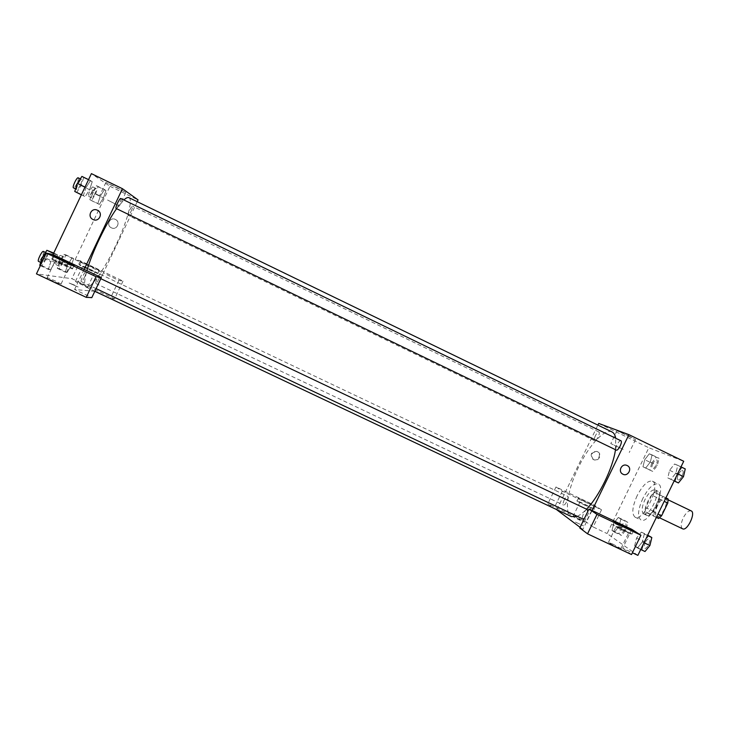 <?xml version="1.0" encoding="UTF-8"?>
<svg xmlns="http://www.w3.org/2000/svg" width="729" height="729" viewBox="0 0 729 729"><rect width="100%" height="100%" fill="white"/><g stroke="black" fill="none" stroke-linecap="round" stroke-linejoin="round"><path stroke-width="0.55" stroke-dasharray="3.65 2.73" d="M691.165 510.883C688.668 510.336 686.016 512.678 683.21 517.9C680.768 523.486 680.558 527.122 682.581 528.798M657.549 505.607C655.089 511.211 654.797 514.82 656.674 516.433C660.948 519.048 670.006 500.14 665.285 498.454C662.925 497.98 660.346 500.367 657.549 505.607M656.364 517.417L649.885 514.328L652.856 511.603L659.052 498.891L659.417 494.772L654.651 492.367L665.905 497.834M658.606 518.483L653.858 515.786L654.241 511.676L660.301 499.237L663.253 496.504M649.885 514.328L645.247 511.676L653.858 515.786M654.241 511.676L645.657 507.575L651.717 495.119L660.301 499.237M645.657 507.575L645.247 511.676M654.651 492.367L651.717 495.119M646.459 515.23C640.627 512.523 652.546 488.002 658.087 491.31C664.256 493.478 652.154 518.747 646.596 515.303L646.459 515.23M643.57 513.854L643.707 513.918C649.22 517.344 661.321 492.066 655.198 489.915C652.127 489.332 648.728 492.54 645.01 499.538C641.775 506.828 641.292 511.594 643.57 513.854M659.417 494.772L665.887 497.88M652.856 511.603L658.005 514.054M659.052 498.891L664.192 501.361M642.86 498.381C637.911 509.562 637.264 516.752 640.9 519.959C649.147 525.135 667.345 487.127 658.141 483.956C653.521 483.09 648.418 487.892 642.86 498.381M637.164 495.656C632.216 506.837 631.524 514.018 635.105 517.198C643.215 522.31 661.431 484.275 652.355 481.167C647.789 480.329 642.732 485.159 637.164 495.656M620.853 526.42L625.282 520.779L627.888 522.429L626.02 529.819L621.536 535.478L618.976 533.728L620.853 526.42L613.891 523.112L618.292 517.462L620.853 519.084L618.948 526.466L614.492 532.143L611.986 530.42L613.891 523.112L618.292 517.472L620.853 519.084L618.957 526.456L614.492 532.134L611.986 530.42L613.882 523.121M651.69 463.061L656.246 457.174L659.098 458.322L657.348 465.476L652.737 471.408L649.931 470.15L651.69 463.061L644.746 459.698L649.275 453.793L652.081 454.923L650.295 462.068L645.712 468.009L642.96 466.779L644.746 459.698L649.275 453.803L652.081 454.923L650.304 462.058L645.712 468.009L642.96 466.779L644.737 459.707M645.01 551.516L634.613 545.985L637.483 547.962L634.613 545.985L636.554 538.102L641.365 532.124L644.299 533.983L642.358 541.939L644.29 533.983L641.365 532.124L636.554 538.093L634.622 545.975M644.026 542.731L642.358 541.939L637.483 547.962L642.358 541.948M637.866 555.37L607.084 533.564L648.837 447.752L683.72 461.275M674.553 463.999L677.76 465.302L675.956 472.993L670.935 479.308L667.782 477.896L669.596 470.278L674.553 463.999L677.76 465.302L675.965 472.984L670.935 479.299L667.782 477.896L669.596 470.287L674.553 464.008L685.26 468.929M631.824 529.363L622.657 548.19L632.38 552.782M631.688 533.974C627.951 531.432 609.234 522.52 612.961 525.062C615.887 527.249 635.825 536.79 631.915 534.138L631.688 533.974M624.616 531.04L616.114 526.566L628.744 532.617L624.616 531.04M612.542 543.952L620.99 548.527C623.523 550.422 610.246 544.089 608.36 542.494L612.542 543.952M631.514 554.559L622.657 548.19M592.057 510.482L582.854 529.409L579.783 527.951M629.537 436.398L617.044 430.711L635.515 439.633L629.537 436.398M598.7 423.421L648.837 447.752M623.222 449.392L610.793 443.578L623.222 449.392M593.288 459.47C598.4 462.14 602.227 453.165 596.732 451.397C590.982 451.88 589.715 454.504 592.932 459.279L593.288 459.47M601.516 509.817L594.317 505.17L556.008 486.963L562.332 491.191L601.516 509.817L593.169 526.985L607.084 533.564M556.819 509.68L597.88 425.107M593.743 459.698L593.379 459.498C590.162 454.723 591.438 452.089 597.197 451.606C602.701 453.383 598.864 462.368 593.743 459.698M595.119 506.154L595.283 506.263C598.436 508.35 580.721 499.875 578.434 498.199C575.409 496.194 592.185 504.195 595.119 506.154M593.743 508.988C590.818 506.992 574.051 499.001 577.058 501.033C579.327 502.737 597.042 511.22 593.907 509.097L593.743 508.988M587.209 506.208L579.856 502.372L587.209 506.208M576.903 517.991L584.202 521.9C586.244 523.422 574.443 517.79 572.976 516.542L576.903 517.991M593.169 526.985L586.162 521.946L547.834 503.821L553.539 508.131M594.317 505.17L586.162 521.946M562.332 491.191L554.004 508.35M556.008 486.963L547.834 503.821M575.445 522.082L583.564 525.937L575.445 522.082M582.854 529.409L580.084 527.322M587.319 509.553C586.298 509.38 585.095 510.628 583.701 513.28C582.362 516.296 582.106 518.201 582.936 518.993M584.439 518.365L587.756 511.539M564.301 499.784C563.052 502.591 562.779 504.35 563.49 505.051C565.121 506.099 569.431 496.85 567.599 496.249C566.697 496.112 565.604 497.296 564.301 499.784M620.898 440.753C619.796 440.589 618.502 441.929 616.998 444.763C615.732 447.597 615.495 449.374 616.287 450.094M595.383 435.769C594.199 438.411 593.944 440.061 594.627 440.708C596.249 441.765 600.76 432.598 598.919 431.978C597.953 431.86 596.778 433.117 595.383 435.769M612.014 431.96C604.815 428.096 589.023 445.209 578.571 467.107C567.581 489.35 563.763 513.371 571.472 516.615M577.222 516.287C580.002 515.102 583.109 512.733 586.535 509.188M615.476 449.702L615.732 438.247M128.915 197.668C133.389 199.454 126.846 222.391 115.793 245.436C104.666 269.083 90.369 289.541 86.086 287.098C83.944 285.914 84.218 280.446 86.906 270.696M116.576 208.685L123.848 199.956M131.111 211.246C132.414 208.376 132.888 206.672 132.541 206.143C131.949 206.179 130.965 207.574 129.607 210.317C128.304 213.196 127.821 214.9 128.167 215.419C128.778 215.374 129.753 213.98 131.111 211.246M84.737 276.82C83.179 279.945 82.022 281.54 81.274 281.613C79.98 281.303 85.056 270.906 86.104 271.707C86.505 272.227 86.049 273.931 84.737 276.82M98.907 279.007C97.467 281.904 96.419 283.39 95.763 283.472C94.633 283.226 99.344 273.539 100.247 274.259L98.907 279.007M120.804 198.479C121.214 199.072 120.722 200.912 119.319 204.002C117.861 206.945 116.786 208.421 116.102 208.458M137.216 201.696L103.318 273.02L118.891 280.428L123.019 281.102L80.372 260.827L75.151 259.633L103.318 273.02L94.642 291.272L74.586 289.513L91.808 297.642M84.154 269.384L74.586 289.513M74.586 285.112L69.118 283.034L78.112 286.98L69.118 283.034L74.586 285.112M55.696 281.175C49.599 278.387 46.711 277.312 47.048 277.94C48.989 279.544 63.678 285.905 61.045 284.009L55.696 281.175M82.869 284.328L75.433 281.458C76.946 282.715 89.877 288.429 87.744 286.898L82.869 284.328M123.019 281.102L114.571 298.872L71.898 278.688L36.45 273.858M114.571 298.872L110.516 298.653M63.724 264.244L69.1 267.033L60.553 263.625L55.167 260.827L63.724 264.244M72.672 268.928L72.572 268.582C69.638 266.422 47.74 256.663 51.659 259.269C53.891 260.946 70.968 268.782 72.672 268.928M89.977 269.375L94.87 271.899L82.596 266.358L89.977 269.375M98.014 273.53L97.932 273.284C95.627 271.58 76.354 262.868 79.516 264.964C81.293 266.313 96.693 273.448 98.014 273.53M99.436 270.523L80.946 261.948C77.775 259.87 97.039 268.618 99.354 270.286L99.436 270.523M80.372 260.827L71.898 278.688M118.891 280.428L110.27 298.535M43.804 258.348L50.866 261.693L48.36 269.411L50.483 269.748L55.039 262.513L57.536 254.868L55.486 254.385L50.866 261.684M40.359 265.62L48.36 269.411L50.483 269.748L55.039 262.513L57.545 254.868L55.486 254.385L50.866 261.693L48.369 269.402M85.02 187.089L86.013 187.572L83.343 195.636L85.156 196.63L89.576 189.695L92.237 181.712L90.487 180.582L86.013 187.563L83.352 195.636L85.156 196.63L89.576 189.704M100.347 196.092L97.804 203.555L99.372 204.412L103.427 197.933L105.96 190.533L104.447 189.558L100.347 196.092L97.804 203.555L99.372 204.412L103.427 197.933L105.96 190.533L104.447 189.558L100.347 196.092L92.337 192.219L89.831 199.71L91.462 200.603L95.554 194.124L98.06 186.706L96.474 185.695L92.337 192.219M71.269 265.684L73.665 258.585L71.889 258.175L67.66 264.973L65.264 272.127L67.095 272.427L71.269 265.684L73.665 258.585L71.889 258.175L67.66 264.973L65.264 272.136L67.095 272.427L71.269 265.684L63.377 261.939L65.747 254.822L63.897 254.375L59.632 261.173L57.272 268.354L59.167 268.682L63.377 261.939M75.151 259.633L109.97 186.278L91.398 173.63M114.134 186.196L105.924 182.423L125.853 192.42L114.134 186.196M109.97 186.278L138.063 199.91M107.564 200.028L119.383 206.043L107.564 200.028M111.391 227.812L111.428 227.84C116.822 230.619 120.95 221.926 115.419 219.447C109.997 216.522 105.751 225.352 111.391 227.812C105.751 225.352 109.997 216.522 115.419 219.447C120.95 221.926 116.822 230.619 111.428 227.831L111.391 227.812M93.066 219.52C99.026 222.591 103.582 212.996 97.458 210.262M94.888 193.723C93.512 196.475 92.474 197.841 91.763 197.841C90.414 197.477 95.016 187.681 96.146 188.519C96.602 189.103 96.182 190.843 94.888 193.723M89.831 199.71L97.804 203.555M91.462 200.603L99.372 204.412M95.554 194.124L103.427 197.933M98.06 186.706L105.96 190.533M96.474 185.695L104.447 189.558M91.726 192.192C90.35 194.944 89.302 196.311 88.592 196.301C87.216 195.928 91.818 186.132 92.966 186.979C93.43 187.572 93.02 189.303 91.726 192.192M76.645 192.52L81.101 185.594L83.726 177.584L81.903 176.418M80.327 185.139C78.85 188.082 77.711 189.549 76.91 189.513C75.351 189.075 80.29 178.541 81.612 179.489C82.149 180.145 81.721 182.031 80.327 185.139M81.411 194.707L83.343 195.636M81.366 194.798L85.156 196.63M81.101 185.594L89.576 189.695L92.237 181.703L90.487 180.582L86.013 187.572M83.726 177.584L92.237 181.703M88.546 179.644L90.487 180.582M78.185 177.83C78.732 178.496 78.313 180.382 76.928 183.489C75.442 186.442 74.303 187.9 73.483 187.863M62.603 261.775C61.145 264.682 60.033 266.149 59.268 266.176C57.91 265.821 62.639 256.107 63.769 256.936C64.216 257.455 63.824 259.068 62.603 261.775M59.632 261.173L67.66 264.973M57.272 268.354L65.264 272.136M59.167 268.682L67.095 272.427M65.747 254.822L73.665 258.585M63.897 254.375L71.889 258.175M59.432 260.271C57.974 263.178 56.853 264.645 56.078 264.673C54.702 264.299 59.441 254.585 60.589 255.423C61.036 255.943 60.653 257.565 59.432 260.271M39.749 265.338L41.945 265.711L46.547 258.485L49.016 250.812M45.645 258.294C44.068 261.429 42.847 262.996 41.963 263.005C40.405 262.577 45.517 252.143 46.829 253.072C47.349 253.646 46.957 255.387 45.645 258.294M41.945 265.711L50.483 269.748M46.547 258.485L55.039 262.513M53.736 253.054L57.545 254.868M53.545 253.464L55.486 254.385M43.394 251.441C43.922 252.024 43.54 253.774 42.227 256.681C40.651 259.806 39.421 261.374 38.528 261.383M652.874 463.562C651.708 466.205 651.535 467.872 652.364 468.592C654.305 469.804 658.806 460.71 656.647 459.935C655.535 459.735 654.268 460.947 652.874 463.562M650.295 462.068L657.348 465.476M645.712 468.009L652.737 471.408M642.96 466.779L649.931 470.15M649.275 453.793L656.246 457.174M652.081 454.923L659.098 458.322M652.892 463.58C651.726 466.214 651.553 467.89 652.391 468.601C654.332 469.813 658.825 460.719 656.674 459.944C655.553 459.744 654.296 460.956 652.892 463.58M675.227 481.495L677.004 473.868L681.989 467.608M678.362 474.442C677.113 477.267 676.977 479.071 677.934 479.873C680.166 481.24 684.996 471.517 682.526 470.615C681.26 470.36 679.865 471.645 678.362 474.442C677.141 477.276 676.995 479.081 677.952 479.882C680.184 481.249 685.014 471.526 682.554 470.624C681.278 470.378 679.893 471.654 678.38 474.451M675.956 472.993L677.624 473.795M670.935 479.308L674.17 480.876M667.782 477.896L674.134 480.958M669.596 470.278L677.004 473.868M677.76 465.302L680.995 466.87M621.928 527.131C620.707 529.919 620.525 531.705 621.39 532.489C623.341 533.674 627.605 524.488 625.455 523.732C624.416 523.522 623.24 524.661 621.928 527.131M618.948 526.466L626.02 529.819M614.492 532.143L621.536 535.478M611.986 530.42L618.976 533.728M618.292 517.462L625.282 520.779M620.853 519.084L627.888 522.429M621.955 527.14C620.725 529.928 620.552 531.714 621.418 532.498C623.368 533.692 627.633 524.497 625.473 523.741C624.434 523.54 623.259 524.67 621.955 527.14M642.076 549.511L643.989 541.629L648.828 535.66M645.22 542.44C643.917 545.438 643.762 547.379 644.773 548.254C647.015 549.602 651.553 539.752 649.092 538.868C647.917 538.622 646.623 539.806 645.22 542.44M637.483 547.962L640.727 549.493M636.554 538.102L643.989 541.629M641.365 532.124L647.726 535.141M644.299 533.983L647.543 535.523M645.247 542.449C643.935 545.447 643.789 547.388 644.791 548.263C647.033 549.611 651.58 539.761 649.12 538.886C647.935 538.631 646.641 539.815 645.247 542.449M668.165 499.839L665.285 498.454M659.563 517.809L656.674 516.433M643.707 513.918L646.596 515.303M655.198 489.915L658.087 491.31M635.105 517.198L640.9 519.959M652.355 481.167L658.141 483.956M614.511 521.882L612.961 525.062M633.337 531.204L631.915 534.138M620.99 548.527L628.744 532.617M608.36 542.494L616.114 526.566M617.044 430.711L610.793 443.578M635.515 439.633L629.255 452.49M596.732 451.397L597.197 451.606M578.434 498.199L577.058 501.033M595.283 506.263L593.907 509.097M584.202 521.9L591.091 507.749M572.976 516.542L579.856 502.372M86.086 287.098L94.852 291.245M598.919 431.978L132.541 206.143M594.627 440.708L128.167 215.419M81.274 281.613L96.1 288.62M86.104 271.707L100.821 278.697M95.763 283.472L563.49 505.051M100.247 274.259L567.599 496.249M61.045 284.009L69.1 267.033M47.048 277.94L55.167 260.827M53.281 255.843L51.659 259.269M74.048 265.465L72.572 268.582M87.744 286.898L94.87 271.899M75.433 281.458L82.596 266.358M80.946 261.948L79.516 264.964M99.354 270.286L97.932 273.284M105.924 182.423L99.39 196.192M125.853 192.42L119.383 206.043M88.592 196.301L91.763 197.841M92.966 186.979L96.146 188.519M75.606 188.884L76.91 189.513M80.318 178.869L81.612 179.489M56.078 264.673L59.268 266.176M60.589 255.423L63.769 256.936M40.687 262.404L41.963 263.005M45.508 252.444L46.829 253.072"/><path stroke-width="1.09" d="M659.563 517.809L682.581 528.798C687.146 531.559 696.168 512.706 691.165 510.883L668.165 499.839M665.905 497.834L668.129 498.955L667.791 503.092L661.604 515.786L658.606 518.483L656.364 517.417M665.887 497.88L668.129 498.955M658.005 514.054L661.604 515.786M664.192 501.361L667.791 503.092M597.88 425.107L598.7 423.421L628.917 434.657L683.72 461.275L637.866 555.37L632.38 552.782M627.15 465.521C632.909 468.064 627.787 477.44 622.53 473.987C617.764 471.371 621.682 463.261 626.712 465.339L627.15 465.521L626.712 465.339C621.682 463.261 617.764 471.371 622.53 473.987C627.787 477.44 632.909 468.064 627.15 465.521M631.824 529.363L588.977 509.024L596.987 514.382L640.928 535.232L631.824 529.363M628.917 434.657L592.057 510.482M633.237 530.794L633.465 530.949C637.392 533.564 617.454 524.023 614.511 521.882C610.765 519.376 629.482 528.297 633.237 530.794M640.928 535.232L631.514 554.559L587.538 533.819L596.987 514.382M588.977 509.024L579.783 527.951L587.538 533.819M553.539 508.131L556.819 509.68M580.084 527.322L556.774 509.781M96.1 288.62L582.936 518.993L584.439 518.365M587.756 511.539L587.319 509.553L100.821 278.697M616.287 450.094C618.146 451.287 622.994 441.473 620.898 440.753L120.804 198.479C119.747 197.659 114.817 208.139 116.102 208.458L616.287 450.094M94.852 291.245L571.472 516.615L577.222 516.287M586.535 509.188C599.047 496.54 612.971 467.945 615.476 449.702M615.732 438.247C615.13 434.976 613.891 432.88 612.014 431.96L128.915 197.668C127.803 197.14 126.117 197.896 123.848 199.956M86.906 270.696C91.763 253.036 105.851 223.603 116.576 208.685M137.216 201.696L138.063 199.91L122.463 188.711L84.154 269.384L101.358 277.558L96.064 276.692L46.301 253.072L53.007 254.603L84.154 269.384M101.358 277.558L91.808 297.642L86.241 297.35L36.45 273.858L46.301 253.072M110.516 298.653L94.806 291.345M74.285 265.52C72.599 265.338 55.532 257.483 53.281 255.843C49.353 253.273 71.232 263.069 74.176 265.192L74.285 265.52M96.064 276.692L86.241 297.35M122.463 188.711L91.398 173.63L53.007 254.603M97.458 210.253L97.458 210.253C103.582 212.996 99.016 222.591 93.057 219.52C86.806 216.85 91.389 207.063 97.413 210.234C91.389 207.063 86.806 216.85 93.066 219.52L93.057 219.52M88.546 179.644L81.903 176.418L77.383 183.398L74.759 191.49L81.366 194.798M77.383 183.398L85.02 187.089M74.759 191.49L81.411 194.707M75.606 188.884L73.483 187.863C71.907 187.417 76.846 176.874 78.185 177.83L80.318 178.869M53.736 253.054L46.875 250.302L42.218 257.592L39.749 265.338L40.359 265.62M42.218 257.592L43.804 258.348M46.875 250.302L53.545 253.464M40.687 262.404L38.528 261.383C36.951 260.946 42.063 250.503 43.394 251.441L45.508 252.444M680.995 466.87L685.26 468.929L683.492 476.629L678.435 482.935L674.134 480.958M677.624 473.795L683.492 476.629M674.17 480.876L678.435 482.935M647.726 535.141L651.817 537.546L649.904 545.52L645.01 551.516L640.727 549.493M644.026 542.731L649.904 545.52M647.543 535.523L651.817 537.546"/></g></svg>
